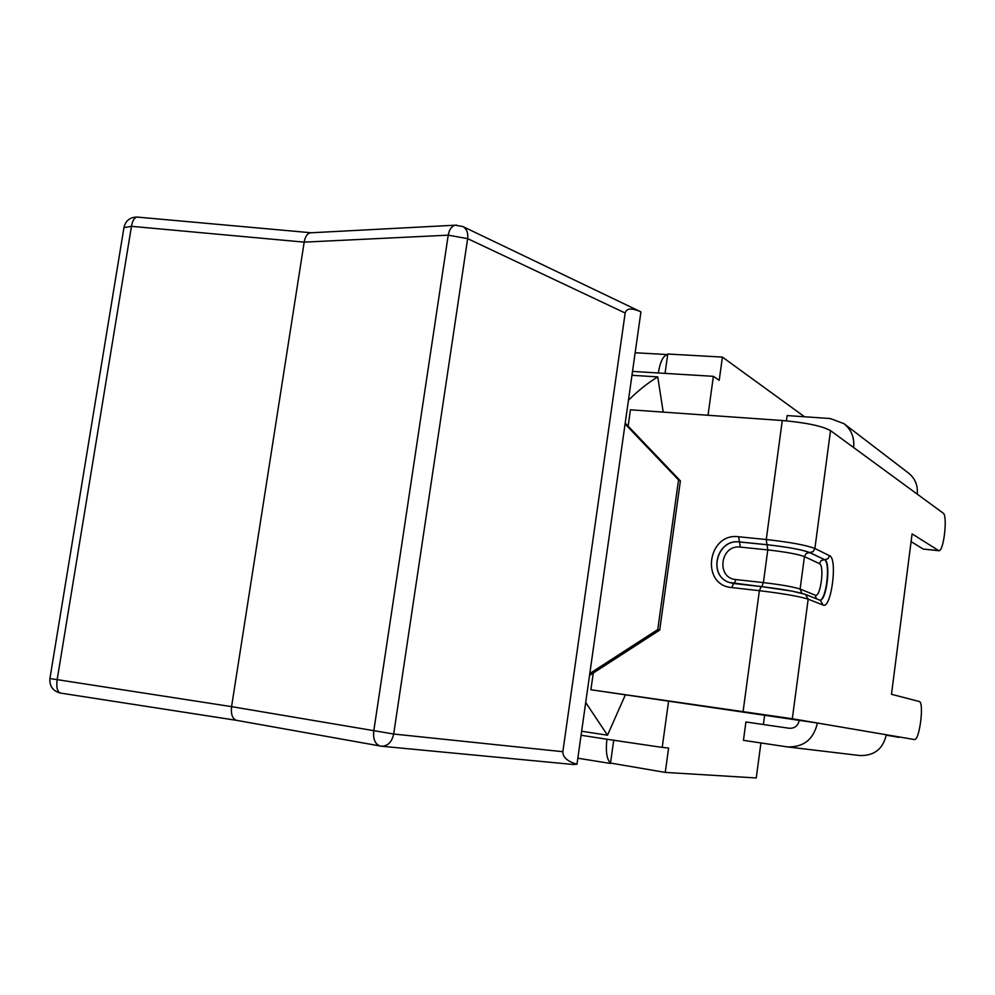 <?xml version="1.0" encoding="UTF-8"?>
<svg xmlns="http://www.w3.org/2000/svg" width="995" height="995" viewBox="0 0 995 995"><rect width="100%" height="100%" fill="white"/><g stroke="black" fill="none" stroke-linecap="round" stroke-linejoin="round"><path stroke-width="1.49" d="M589.525 675.431L593.256 673.03L590.893 689.746L817.405 723.029C813.661 739.297 803.711 747.27 787.53 746.922L743.452 740.342L745.914 721.984L789.209 728.265C794.632 728.489 797.978 725.877 799.246 720.43M733.551 583.505L729.211 582.448C707.395 575.496 716.723 538.556 739.422 541.914L766.971 544.7L766.262 539.526L782.281 420.512L630.432 409.791L628.131 426.134L625.208 423.086M625.084 423.969L678.528 479.938L657.77 629.549L659.71 630.071L593.256 673.03M657.77 629.549L589.799 673.515M678.528 479.938L680.393 480.871L659.71 630.071M628.131 426.134L680.393 480.871M743.103 711.437L759.372 590.682C783.164 593.555 799.433 596.378 808.176 599.164L792.318 718.751L590.893 689.746M782.281 420.512C806.012 422.626 822.094 425.984 830.514 430.624L853.611 447.539C854.593 437.676 851.384 429.728 844.009 423.683L830.278 418.547L787.132 415.562L786.411 420.848M792.318 718.751L914.368 739.534C919.517 741.113 924.467 701.96 919.181 701.487L891.483 694.299L912.092 533.88L938.882 550.72C943.733 551.777 947.849 515.572 943.16 513.121L917.203 494.117C918.024 485.485 915.164 478.495 908.597 473.122L844.009 423.683M787.53 746.922L859.916 755.553C874.269 755.877 883.05 748.936 886.284 734.758M886.234 735.168L899.107 737.345M911.109 541.628L923.198 549.066L938.882 550.72M665.058 373.386L667.757 354.021L722.407 357.093L804.545 416.768M613.753 739.919L610.507 763.053C606.739 759.359 605.545 751.424 606.925 739.248L662.21 747.407L668.615 700.977M585.707 702.507L607.497 735.205L581.64 731.238M631.962 375.289L657.757 376.894L663.205 412.104M625.382 694.808L607.497 735.205M657.757 376.894C648.056 382.752 638.293 390.525 628.442 400.226M760.926 742.954L756.237 777.966L665.257 772.406L668.615 748.029L662.21 747.407M632.509 371.409L713.378 376.321L719.211 380.314L722.407 357.093M708.017 415.263L713.378 376.321M658.304 372.976C660.195 361.633 663.255 355.501 667.483 354.568L667.682 354.568M665.257 772.406L610.507 763.053M764.695 714.721L763.389 724.522M573.269 764.458L576.976 764.247L640.929 311.895L462.812 226.524L455.25 225.206C451.593 226.201 449.255 229.522 448.223 235.168L467.65 238.638C468.284 232.855 466.68 228.813 462.812 226.524M311.323 232.768L310.079 232.83C307.132 233.738 305.166 236.835 304.184 242.133L448.223 235.168L373.734 731.201C373.001 739.322 375.177 744.272 380.227 746.051L381.545 746.238C387.876 746.076 391.918 742.009 393.684 734.024L231.574 706.637L304.184 242.133L131.464 226.325C132.571 220.567 134.437 217.482 137.049 217.059L137.584 217.109M236.909 720.392L236.424 720.318C232.395 718.788 230.778 714.223 231.574 706.637L49.912 678.528M576.976 764.247C567.399 761.399 562.697 757.22 562.847 751.698L625.158 313.015C626.427 308.214 631.514 307.766 640.444 311.671M731.748 587.572L759.372 590.682L761.2 586.577L733.638 583.505L731.748 587.572C700.269 585.184 707.52 532.437 738.651 536.765L766.262 539.526C790.042 542.163 806.248 545.16 814.893 548.494L813.164 551.566L809.843 552.573L824.681 559.712L809.47 552.536C801.895 549.663 787.766 547.076 767.083 544.75L739.534 541.976C716.873 538.606 707.52 575.458 729.26 582.473M853.611 447.539L917.203 494.117M938.397 550.558L923.198 549.066M805.452 594.401L820.452 600.408L823.101 605.047L808.176 599.164L805.452 594.401L792.057 591.117L761.337 586.602C782.269 589.115 796.597 591.615 804.321 594.127M761.113 586.577L729.211 582.448M734.235 583.567L735.902 579.563C715.741 578.095 720.368 544.277 740.305 547.101L738.651 536.765M766.971 544.7C787.891 547.051 802.181 549.675 809.843 552.573M740.305 547.101L767.792 549.912L767.083 544.75M761.772 586.64L763.401 582.597L735.902 579.563M801.87 593.269L800.117 589.052C793.488 586.876 781.249 584.724 763.401 582.597L767.792 549.912C785.64 551.926 797.853 554.165 804.433 556.603L806.149 553.543L809.47 552.536M819.855 600.184C826.484 599.873 830.688 561.69 824.32 559.675L821.086 560.645L819.407 563.618L804.433 556.603L800.117 589.052L815.228 595.197L816.348 598.766M830.514 430.624L814.893 548.494L829.606 555.757L827.927 558.73L824.681 559.712C831.148 561.789 826.683 600.744 820.029 600.246M823.101 605.047C831.211 609.35 837.877 558.655 829.606 555.757M819.407 563.618C824.83 565.396 820.514 598.082 815.228 595.197M581.08 735.255L606.925 739.248M456.693 225.119L310.079 232.83M123.952 227.644L131.464 226.325L57.125 679.908C56.205 687.433 57.337 691.823 60.508 693.08L236.561 720.355M236.35 720.305L60.508 693.08C52.959 691.127 49.427 686.301 49.899 678.615L124.052 227.022C125.867 220.467 130.196 217.134 137.049 217.059L310.888 232.743M562.847 751.698L393.684 734.024L467.65 238.638L625.158 313.015M667.483 354.568L635.158 352.752M610.457 763.451L577.821 758.215M236.424 720.318L381.545 746.238L573.916 764.546"/></g></svg>
